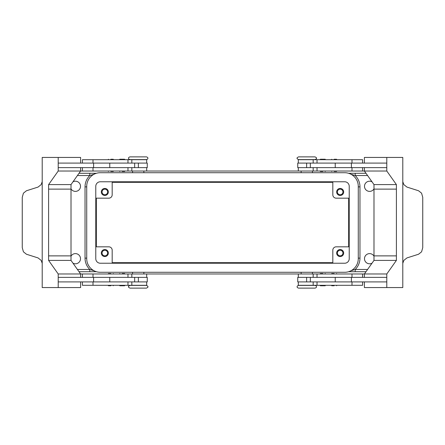 <?xml version="1.0" encoding="UTF-8"?>
<svg xmlns="http://www.w3.org/2000/svg" width="445" height="445" viewBox="0 0 445 445"><rect width="100%" height="100%" fill="white"/><g stroke="black" fill="none" stroke-linecap="round" stroke-linejoin="round"><path stroke-width="0.67" d="M146.466 285.406L129.951 285.406C128.661 286.079 128.204 286.536 128.594 286.764C128.204 286.992 128.661 287.442 129.951 288.121L146.466 288.121C147.762 287.442 148.213 286.992 147.829 286.764C148.213 286.536 147.757 286.079 146.466 285.406M306.789 288.121L315.049 288.121C316.145 287.754 316.595 287.298 316.406 286.764C316.595 286.23 316.145 285.779 315.049 285.406L298.534 285.406C297.438 285.779 296.987 286.23 297.171 286.764C296.987 287.298 297.438 287.754 298.534 288.121L306.789 288.121M298.534 159.594L315.049 159.594C316.339 158.921 316.796 158.465 316.406 158.236C316.796 158.008 316.339 157.558 315.049 156.879L298.534 156.879C297.238 157.558 296.787 158.008 297.171 158.236C296.787 158.465 297.243 158.921 298.534 159.594M138.211 156.879L129.951 156.879C128.855 157.246 128.405 157.702 128.594 158.236C128.405 158.77 128.855 159.221 129.951 159.594L146.466 159.594C147.562 159.221 148.013 158.77 147.829 158.236C148.013 157.702 147.562 157.246 146.466 156.879L138.211 156.879M110.85 285.746L108.474 285.746L110.85 285.746M110.85 273.525L108.474 273.525L110.85 273.525M313.174 277.374L313.174 273.981L80.612 273.981L80.612 277.374M146.694 281.902L146.694 285.295L82.403 285.295L82.403 281.902M138.211 285.406L132.554 285.295M134.657 167.626L134.657 163.098L147.262 163.098L147.262 167.626L58.206 167.626L58.206 163.098L134.657 163.098M109.765 163.098L109.765 167.626M124.589 159.232L125.039 159.683L119.382 159.683L119.833 159.232L124.589 159.232L119.833 159.232M122.208 171.497L124.589 171.497L122.208 171.497M124.589 171.497L125.039 171.041L119.382 171.041L119.833 171.497M334.151 285.746L331.775 285.746L334.151 285.746M334.151 273.525L331.775 273.525L334.151 273.525M313.174 273.981L362.597 273.981L362.597 277.374M298.306 281.902L298.306 285.295L362.597 285.295L362.597 281.902M310.343 167.626L310.343 163.098L297.738 163.098L297.738 167.626L386.794 167.626L386.794 163.098L310.343 163.098M335.235 163.098L335.235 167.626M320.411 159.232L322.792 159.232L320.411 159.232L319.961 159.683L325.618 159.683L325.167 159.232L322.792 159.232L325.167 159.232M322.792 171.497L320.411 171.497L322.792 171.497M320.411 171.497L319.961 171.041L325.618 171.041L325.167 171.497M71.011 256.153A5.09 5.09 0 0 1 80.506 258.706A5.09 5.09 0 0 1 72.963 263.167M72.963 181.833A5.09 5.09 0 0 1 80.506 186.294A5.09 5.09 0 0 1 71.011 188.847M372.037 263.167A5.09 5.09 0 0 1 364.494 258.706A5.09 5.09 0 0 1 373.989 256.153M373.989 188.847A5.09 5.09 0 0 1 364.494 186.294A5.09 5.09 0 0 1 372.037 181.833M94.09 174.223L89.784 175.547L89.784 173.283L79.01 173.283M96.426 271.717L79.01 271.717L89.784 271.717L89.784 269.453L94.09 270.777M365.99 173.283L355.216 173.283L355.216 175.547L350.91 174.223M350.91 270.777L355.216 269.453L355.216 271.717L365.99 271.717M102.05 253.049A2.781 2.781 0 0 0 104.831 255.831A2.781 2.781 0 0 0 107.618 253.049A2.781 2.781 0 0 0 104.831 250.262A2.781 2.781 0 0 0 102.05 253.049M108.341 253.049A3.51 3.51 0 0 1 104.831 256.554A3.51 3.51 0 0 1 101.326 253.049A3.51 3.51 0 0 1 104.831 249.539A3.51 3.51 0 0 1 108.341 253.049M337.382 191.951A2.781 2.781 0 0 0 340.169 194.738A2.781 2.781 0 0 0 342.95 191.951A2.781 2.781 0 0 0 340.169 189.169A2.781 2.781 0 0 0 337.382 191.951M343.674 191.951A3.51 3.51 0 0 1 340.169 195.461A3.51 3.51 0 0 1 336.659 191.951A3.51 3.51 0 0 1 340.169 188.446A3.51 3.51 0 0 1 343.674 191.951M102.05 191.951A2.781 2.781 0 0 0 104.831 194.738A2.781 2.781 0 0 0 107.618 191.951A2.781 2.781 0 0 0 104.831 189.169A2.781 2.781 0 0 0 102.05 191.951M108.341 191.951A3.51 3.51 0 0 1 104.831 195.461A3.51 3.51 0 0 1 101.326 191.951A3.51 3.51 0 0 1 104.831 188.446A3.51 3.51 0 0 1 108.341 191.951M337.382 253.049A2.781 2.781 0 0 0 340.169 255.831A2.781 2.781 0 0 0 342.95 253.049A2.781 2.781 0 0 0 340.169 250.262A2.781 2.781 0 0 0 337.382 253.049M343.674 253.049A3.51 3.51 0 0 1 340.169 256.554A3.51 3.51 0 0 1 336.659 253.049A3.51 3.51 0 0 1 340.169 249.539A3.51 3.51 0 0 1 343.674 253.049M298.306 163.098L298.306 159.705L362.597 159.705L362.597 163.098M131.826 167.626L131.826 171.019L386.794 171.019L396.395 184.597L396.395 189.125L373.989 189.125L396.395 189.125L396.395 260.403L386.794 273.981L386.794 287.559L402.792 287.559L402.792 264.48A6.786 4.8 90 0 1 402.792 264.263L402.792 180.737A6.786 4.8 90 0 1 402.792 180.52L402.792 157.441L386.794 157.441L386.794 171.019M334.151 171.475L336.526 171.475L334.151 171.475M334.151 159.254L336.526 159.254L334.151 159.254M322.792 273.503L320.411 273.503L322.792 273.503M320.411 273.503L319.961 273.959L325.618 273.959L325.167 273.503M320.411 285.768L319.961 285.317L325.618 285.317L325.167 285.768L320.411 285.768L325.167 285.768M310.343 277.374L310.343 281.902L297.738 281.902L297.738 277.374L386.794 277.374L386.794 281.902L310.343 281.902M335.235 281.902L335.235 277.374M402.792 181.738L403.882 184.653L406.947 187.078L418.55 190.76L421.576 193.18L422.75 197.335L422.75 247.665L421.576 251.82L418.55 254.24L406.947 257.922L403.882 260.347L402.792 263.262M146.694 163.098L146.694 159.705L82.403 159.705L82.403 163.098M131.826 171.019L82.403 171.019L82.403 167.626M110.85 171.475L113.225 171.475L110.85 171.475M110.85 159.254L113.225 159.254L110.85 159.254M122.208 273.503L124.589 273.503L122.208 273.503M124.589 273.503L125.039 273.959L119.382 273.959L119.833 273.503M124.589 285.768L122.208 285.768L124.589 285.768L125.039 285.317L119.382 285.317L119.833 285.768L122.208 285.768L119.833 285.768M134.657 277.374L134.657 281.902L147.262 281.902L147.262 277.374L58.206 277.374L58.206 281.902L134.657 281.902M109.765 281.902L109.765 277.374M42.208 263.262L41.118 260.347L38.053 257.922L26.45 254.24L23.424 251.82L22.25 247.665L22.25 197.335L23.424 193.18L26.45 190.76L38.053 187.078L41.118 184.653L42.208 181.738M42.208 264.48A6.786 4.8 -90 0 0 42.208 264.263L42.208 180.737A6.786 4.8 -90 0 0 42.208 180.52L42.208 157.441L58.206 157.441L58.206 171.019L48.605 184.597L48.605 189.125L71.011 189.125L48.605 189.125L48.605 260.403L58.206 273.981L58.206 287.559L42.208 287.559L42.208 264.48M58.206 273.981L80.612 273.981L71.011 260.403L71.011 255.875L48.611 255.875L71.011 255.875L71.011 184.597L48.605 184.597M80.612 163.098L80.612 157.441L58.206 157.441M71.011 184.597L80.612 171.019L58.206 171.019M82.403 171.019L80.612 171.019L80.612 167.626M80.612 281.902L80.612 287.559L58.206 287.559M71.011 260.403L48.605 260.403M93.595 277.374L93.595 281.902M93.595 167.626L93.595 163.098M364.388 277.374L364.388 273.981L373.989 260.403L373.989 255.875L396.395 255.875L373.989 255.875L373.989 184.597L396.395 184.597M373.989 184.597L364.388 171.019L364.388 167.626M364.388 163.098L364.388 157.441L386.794 157.441M351.405 167.626L351.405 163.098M364.388 281.902L364.388 287.559L386.794 287.559M373.989 260.403L396.395 260.403M362.597 273.981L386.794 273.981M351.405 277.374L351.405 281.902M301.132 159.705L306.789 159.594M332.816 263.229L332.816 250.218A3.393 3.393 0 0 1 336.209 246.825L349.219 246.825M108.791 246.825A3.393 3.393 0 0 1 112.185 250.218A3.393 3.393 0 0 0 108.791 246.825L95.781 246.825M112.185 263.229L112.185 250.218M336.209 198.175A3.393 3.393 0 0 1 332.816 194.782A3.393 3.393 0 0 0 336.209 198.175L349.219 198.175M332.816 181.771L332.816 194.782M112.185 181.771L112.185 194.782A3.393 3.393 0 0 1 108.791 198.175L95.781 198.175M348.574 271.717L355.216 271.717L348.574 271.717M344.691 181.771A4.528 4.528 0 0 1 349.219 186.294L349.219 258.706A4.528 4.528 0 0 1 344.691 263.229L100.309 263.229A4.528 4.528 0 0 1 95.781 258.706L95.781 186.294A4.528 4.528 0 0 1 100.309 181.771L344.691 181.771M344.691 172.716A13.578 13.578 0 0 1 358.27 186.294L358.27 258.706A13.578 13.578 0 0 1 344.691 272.284L100.309 272.284A13.578 13.578 0 0 1 86.73 258.706L86.73 186.294A13.578 13.578 0 0 1 100.309 172.716L344.691 172.716M355.216 173.283L348.574 173.283M96.426 173.283L89.784 173.283L96.426 173.283M112.185 182.333L332.816 182.333M348.652 198.175L348.652 246.825M332.816 262.667L112.185 262.667M96.348 246.825L96.348 198.175M317.029 277.374L317.029 273.981M317.029 285.295L317.029 281.902M358.27 258.139L359.966 258.139L359.966 186.861L358.27 186.861M77.408 175.547L89.784 175.547A15.842 15.842 0 0 0 85.034 186.861L86.73 186.861M85.034 186.861L85.034 258.139L86.73 258.139M85.034 258.139A15.842 15.842 0 0 0 89.784 269.453L77.408 269.453M359.966 186.861A15.842 15.842 0 0 0 355.216 175.547L367.592 175.547M367.592 269.453L355.216 269.453A15.842 15.842 0 0 0 359.966 258.139M127.971 159.705L127.971 163.098M127.971 167.626L127.971 171.019M138.373 167.626L138.373 163.098M93.005 167.626L93.005 171.019M93.005 159.705L93.005 163.098M306.627 167.626L306.627 163.098M317.029 167.626L317.029 171.019M351.995 167.626L351.995 171.019M317.029 159.705L317.029 163.098M351.995 159.705L351.995 163.098M351.995 285.295L351.995 281.902M351.995 277.374L351.995 273.981M306.627 277.374L306.627 281.902M93.005 285.295L93.005 281.902M127.971 285.295L127.971 281.902M93.005 277.374L93.005 273.981M127.971 277.374L127.971 273.981M138.373 277.374L138.373 281.902M108.024 285.295L108.474 285.746M108.024 273.981L108.474 273.525M146.694 277.374L146.694 273.981M132.554 272.284L132.554 273.981M331.319 285.295L331.775 285.746M331.319 273.981L331.775 273.525M313.174 285.295L313.174 281.902M301.132 272.284L301.132 273.981M312.446 172.716L312.446 171.019M298.306 167.626L298.306 171.019M336.976 171.019L336.526 171.475M336.976 159.705L336.526 159.254M143.869 172.716L143.869 171.019M131.826 159.705L131.826 163.098M113.681 171.019L113.225 171.475M113.681 159.705L113.225 159.254M108.024 159.705L108.474 159.254M108.024 171.019L108.474 171.475M146.694 171.019L146.694 167.626M132.554 171.019L132.554 172.716M331.319 159.705L331.775 159.254M331.319 171.019L331.775 171.475M313.174 167.626L313.174 171.019M362.597 167.626L362.597 171.019M313.174 159.705L313.174 163.098M301.132 172.716L301.132 171.019M312.446 273.981L312.446 272.284M298.306 273.981L298.306 277.374M336.976 273.981L336.526 273.525M336.976 285.295L336.526 285.746M143.869 272.284L143.869 273.981M131.826 285.295L131.826 281.902M82.403 277.374L82.403 273.981M131.826 277.374L131.826 273.981M113.681 273.981L113.225 273.525M113.681 285.295L113.225 285.746"/></g></svg>

